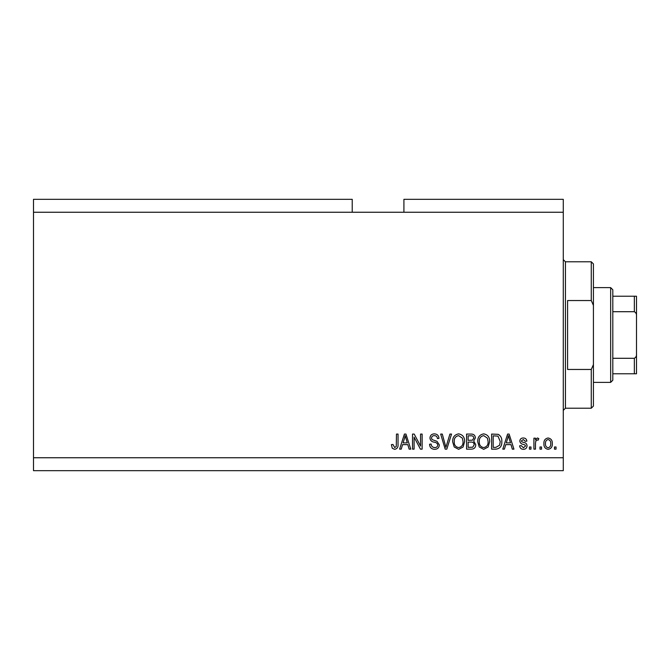 <?xml version="1.0" encoding="UTF-8"?>
<svg xmlns="http://www.w3.org/2000/svg" width="670" height="670" viewBox="0 0 670 670"><rect width="100%" height="100%" fill="white"/><g stroke="black" fill="none" stroke-linecap="round" stroke-linejoin="round"><path stroke-width="1" d="M352.227 212.248L33.5 212.248L33.5 199.325L352.227 199.325L352.227 212.248L563.277 212.248L563.277 470.675L33.5 470.675L33.5 457.752L563.277 457.752M403.918 212.248L403.918 199.325L563.277 199.325L563.277 212.248M414.094 437.142L414.094 449.143L412.527 449.143L412.527 434.068L414.194 434.068L420.559 446.078L420.559 434.068L422.125 434.068L422.125 449.143L420.442 449.143L414.094 437.142M439.353 444.947C439.068 447.786 437.485 449.252 434.604 449.336C431.43 449.135 429.746 447.443 429.562 444.244L431.128 444.051C431.329 446.262 432.535 447.434 434.738 447.577C436.547 447.585 437.569 446.731 437.786 444.989C437.317 443.239 436.061 442.292 434.018 442.141C431.564 441.739 430.207 440.357 429.956 437.996C430.182 435.349 431.639 433.967 434.328 433.867C437.192 434.009 438.741 435.508 438.959 438.373L437.393 438.565C437.25 436.681 436.245 435.701 434.378 435.634C432.678 435.601 431.723 436.405 431.522 438.038L432.008 439.562L437.024 441.346L439.353 444.947M451.546 434.068L446.806 449.143L445.181 449.143L440.676 434.068L442.284 434.068L445.91 447.376L449.922 434.068L451.546 434.068M458.632 449.336L454.193 446.974L452.66 441.798C452.484 437.317 454.478 434.671 458.64 433.867C462.727 434.654 464.72 437.234 464.603 441.614L463.07 447.032L458.632 449.336M483.698 449.336L479.251 446.974L477.727 441.798C477.543 437.317 479.536 434.671 483.706 433.867C487.794 434.654 489.778 437.234 489.669 441.614L488.129 447.032L483.698 449.336M541.544 446.982L541.544 449.143L539.978 449.143L539.978 446.982L541.544 446.982M552.315 443.548C552.516 446.815 551.117 448.741 548.102 449.336C545.137 448.758 543.739 446.865 543.898 443.657C543.722 440.441 545.129 438.548 548.102 437.979C551.042 438.54 552.44 440.391 552.315 443.548M394.638 449.336L392.277 448.272L391.38 444.637L392.947 444.444L394.705 447.577L396.272 446.438L396.472 434.068L398.039 434.068L398.039 444.294C398.34 447.15 397.209 448.825 394.638 449.336M33.5 212.248L33.5 457.752M505.733 444.637L504.409 449.143L502.785 449.143L507.6 434.068L509.125 434.068L513.94 449.143L512.316 449.143L510.992 444.637L505.733 444.637M527.056 445.801C526.888 448.071 525.657 449.252 523.354 449.336C521.151 449.218 519.903 448.046 519.619 445.81L521.185 445.617L523.463 447.769L525.489 446.069L525.138 445.073L523.655 444.47C521.478 444.202 520.196 443.079 519.819 441.103C520.02 439.051 521.185 438.004 523.287 437.979C525.381 438.021 526.57 439.059 526.863 441.111L525.297 441.312L523.345 439.545L521.386 440.885L521.88 441.798L523.63 442.426C525.741 442.694 526.88 443.816 527.056 445.801M530.975 446.982L530.975 449.143L529.409 449.143L529.409 446.982L530.975 446.982M535.481 443.456L535.481 449.143L533.915 449.143L533.915 438.172L535.481 438.172L535.481 439.922L537.332 437.979L538.806 438.565L538.219 440.131L537.156 439.939L535.757 441.22L535.481 443.456M556.033 446.982L556.033 449.143L554.467 449.143L554.467 446.982L556.033 446.982M501.805 441.522C502.073 445.986 500.163 448.523 496.068 449.143L491.621 449.143L491.621 434.068L498.271 434.344C500.875 435.919 502.048 438.314 501.805 441.522M475.767 444.713C475.641 447.635 474.117 449.118 471.203 449.143L466.563 449.143L466.563 434.068L471.236 434.068C473.774 434.076 475.147 435.341 475.373 437.853L473.69 441.011L475.767 444.713M402.553 444.637L401.238 449.143L399.605 449.143L404.42 434.068L405.945 434.068L410.769 449.143L409.135 449.143L407.821 444.637L402.553 444.637M507.659 438.49L506.244 442.878L510.481 442.878L508.363 435.634L507.659 438.49M548.068 439.545C546.142 440.106 545.28 441.48 545.464 443.649C545.28 445.868 546.167 447.242 548.144 447.769C550.062 447.2 550.933 445.826 550.748 443.649C550.933 441.438 550.037 440.073 548.068 439.545M493.187 435.827L493.187 447.376L495.875 447.376L499.636 445.181L500.239 441.496L497.969 436.128L493.187 435.827M483.715 435.634C480.524 436.279 479.05 438.347 479.293 441.823C479.192 445.073 480.65 446.982 483.681 447.577C486.797 446.94 488.271 444.939 488.103 441.572L487.442 438.163L483.715 435.634M468.129 435.827L468.129 440.332L472.434 440.182L473.807 438.105C473.598 436.346 472.568 435.592 470.692 435.827L468.129 435.827M468.129 442.091L468.129 447.376L472.752 447.192L474.201 444.729C474.033 442.837 472.97 441.966 471.018 442.091L468.129 442.091M458.657 435.634C455.466 436.279 453.992 438.347 454.227 441.823C454.126 445.073 455.592 446.982 458.623 447.577C461.739 446.94 463.213 444.939 463.037 441.572L462.384 438.163L458.657 435.634M404.487 438.49L403.064 442.878L407.301 442.878L405.191 435.634L404.487 438.49M591.275 300.545L591.275 261.777L593.427 263.93L593.427 305.394L591.275 300.545L567.582 300.545L567.582 369.455L591.275 369.455L593.427 364.606L593.427 406.07L591.275 408.223L591.275 369.455M593.427 364.606L593.427 305.394M610.655 287.623L612.807 289.775L612.807 380.225L610.655 382.377L610.655 287.623L593.427 287.623M636.5 296.232L634.348 296.232L636.5 296.232L636.5 373.768L634.348 373.768L636.5 373.768M636.5 316.223C636.726 314.138 636.006 312.639 634.348 311.709L634.348 296.232L612.807 296.232M612.807 311.709L634.348 311.709M612.807 358.291L634.348 358.291C635.997 357.378 636.718 355.871 636.5 353.777M612.807 373.768L634.348 373.768L634.348 358.291M591.275 261.777L565.43 261.777L565.43 408.223L563.277 410.375M565.43 261.777L563.277 259.625M591.275 408.223L565.43 408.223M610.655 382.377L593.427 382.377"/></g></svg>
